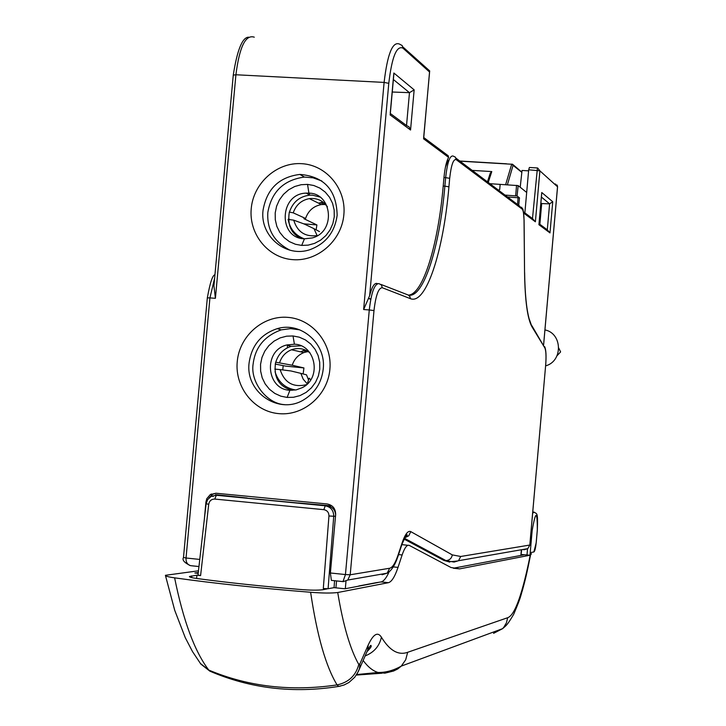 <?xml version="1.0" encoding="UTF-8"?>
<svg xmlns="http://www.w3.org/2000/svg" width="726" height="726" viewBox="0 0 726 726"><rect width="100%" height="100%" fill="white"/><g stroke="black" fill="none" stroke-linecap="round" stroke-linejoin="round"><path stroke-width="1.09" d="M204.36 519.163L205.939 501.929L206.81 498.662L210.241 494.642L215.967 493.226L327.154 503.962C332.789 505.096 335.621 508.636 335.657 514.589L330.384 572.986L331.365 580.373L342.971 581.617L345.449 574.556L350.204 574.783L347.745 580.056L343.216 581.644M525.787 548.974L523.782 549.809L527.811 548.629L529.808 545.044L545.643 365.414C546.324 356.52 546.052 350.694 544.845 347.945L531.995 326.836C527.503 318.868 525.025 300.836 524.562 272.758L524.036 220.323C523.927 213.97 523.274 210.204 522.085 209.052L456.164 159.62C453.333 158.894 451.164 165.129 449.684 178.324L448.922 186.827C443.423 251.677 425.962 305.401 410.317 298.622L382.266 287.723C378.509 287.805 375.75 295.418 373.99 310.565L350.204 574.783L389.699 568.24C392.512 567.596 395.289 563.231 398.02 555.154L402.131 542.848C405.153 534.082 408.039 530.343 410.771 531.623L452.316 554.9L460.729 556.479L529.808 545.044M521.667 549.7L520.959 555.399M368.699 298.54L370.777 299.284M370.823 299.039L368.79 298.313M321.836 180.983L313.106 177.834L304.385 177.062C283.675 179.957 271.488 191.746 267.83 212.428C266.796 229.561 274.21 242.166 290.091 250.234M299.756 329.849L290.663 328.624L281.189 329.876C264.627 335.893 255.289 347.173 253.174 363.717C249.989 381.831 266.769 403.91 284.801 404.663M215.558 494.669L247.158 498.009M215.931 493.217L212.636 494.279L208.988 497.954M298.431 502.964L330.648 505.795L330.566 506.748M183.687 557.495L186.037 558.004C185.811 561.969 187.263 564.51 190.412 565.627L190.43 565.627M404.028 539.064L443.858 560.408L449.811 562.096M214.642 278.076L209.932 297.905L215.404 298.313L213.934 285.772L233.264 75.132L235.914 74.76C239.453 46.827 245.57 34.303 254.281 37.18M402.848 46.909L429.692 70.912L423.666 137.423M529.39 167.479L537.322 167.951L529.39 167.479L528.691 169.793L524.871 212.881M539.863 224.289L541.687 203.579L549.6 203.843L552.74 201.737L549.981 232.91L538.91 224.706L541.759 192.517L552.74 201.737M541.669 193.561L541.759 192.517M538.982 223.88L538.91 224.706M541.396 197.064L549.6 203.843L547.304 229.824L549.981 232.91M408.402 295.11C423.022 294.647 438.168 244.789 443.214 186.037L443.967 177.525C444.911 167.924 446.454 161.208 448.604 157.388L448.223 155.772L423.748 137.541M330.384 572.986L345.449 574.556L369.28 309.957L363.635 309.53L369.652 295.654C371.921 286.87 374.38 282.813 377.03 283.485L377.456 283.657M237.239 361.684C239.399 336.056 262.939 315.265 287.705 317.353C312.507 319.041 332.408 343.398 329.885 369.307C327.725 395.234 303.722 416.034 278.947 413.648C254.145 411.651 234.716 387.276 237.239 361.684M343.861 214.705C341.719 240.551 317.716 261.632 292.959 259.663C268.157 258.066 248.719 234.126 251.232 208.607C253.392 183.07 276.924 162.007 301.689 163.677C326.482 164.965 346.384 188.887 343.861 214.705M323.224 369.062C321.618 382.557 315.157 392.784 303.849 399.745C279.129 415.326 245.216 392.321 249.091 362.964C251.595 345.494 260.979 334.06 277.25 328.651C300.9 321.346 326.337 343.534 323.224 369.062M263.021 210.413C266.723 189.023 279.02 177.026 299.911 174.421C324.159 176.418 336.574 190.049 337.145 215.304C334.804 232.148 325.874 243.555 310.374 249.508C286.262 258.329 259.79 236.295 263.021 210.413M523.437 211.81L532.485 218.553L535.389 221.793L539.899 170.837L528.691 169.793M537.639 167.978L539.899 170.837L557.532 186.773M520.215 187.254L522.048 170.456L528.592 170.855M543.583 344.95L557.541 186.664L555.399 183.941M540.879 202.926L541.687 203.579L540.825 203.525M369.652 295.654L388.782 83.336C391.886 56.991 396.605 45.257 402.939 48.152L429.538 72.001L423.685 138.267M429.538 72.001L429.674 71.502M390.225 113.329L393.855 73.008L414.156 89.861L410.553 130.018L390.08 114.871M393.655 75.177L393.855 73.008M393.374 79.524L409.473 92.665L414.156 89.861M392.258 92.02L409.473 92.665L406.524 125.534L409.119 126.896L410.553 130.018M378.101 582.497L355.441 586.789M507.665 617.717C514.943 615.303 522.629 593.578 530.742 552.54L533.891 551.951C534.853 551.234 535.616 548.166 536.178 542.73L537.304 529.953C537.358 510.342 535.643 510.56 532.158 530.606L529.989 555.227L459.631 568.875L451.009 567.514L409.337 545.435C407.05 544.446 404.654 547.622 402.131 554.954L398.011 567.387C394.862 576.743 391.659 581.844 388.41 582.688L337.726 592.516C343.153 625.249 350.168 649.226 358.78 664.444L359.905 663.818L368.173 645.115C373.291 634.079 377.711 631.438 381.413 637.201C389.59 650.605 398.347 655.632 407.676 652.293L507.665 617.717L506.43 622.854L503.744 627.373L502.573 628.671L493.562 633.353L497.101 630.694M529.989 555.227L521.041 554.464M334.568 580.709L334.06 587.643L328.098 588.741L323.297 588.532L328.951 515.968C328.896 512.429 327.19 510.333 323.85 509.67L214.778 499.071C211.457 499.08 209.442 500.795 208.725 504.207L200.594 575.582L198.171 575.028M200.594 575.582L196.918 575.192L196.601 578.468M323.297 588.532L327.063 588.931L322.553 589.757C317.425 590.365 310.111 590.274 300.6 589.503C262.458 586.327 228.009 582.679 197.263 578.558C192.036 577.851 189.432 577.161 189.441 576.498L196.918 575.192M334.06 587.643L344.923 588.786L356.856 586.526M375.396 582.842L381.096 581.925C383.727 581.281 386.386 577.941 389.082 571.888M198.47 570.808L165.419 575.31C165.374 576.126 168.441 576.97 174.612 577.842C214.106 583.377 259.436 588.187 310.619 592.262C322.362 593.206 331.401 593.287 337.726 592.516M198.271 572.551L194.867 572.986L198.18 573.331M521.041 554.528L523.99 554.827L453.305 568.231L459.631 568.875M214.778 499.071L216.348 495.268L211.257 496.303L213.353 496.33M328.951 515.968L333.733 516.277C333.624 510.396 330.793 506.911 325.23 505.804L327.072 505.741C332.299 506.694 335.149 509.743 335.63 514.87M327.072 505.741L216.348 495.268L325.23 505.804L323.85 509.67M401.895 544.627L407.958 545.299M530.788 553.865L530.742 552.54M308.133 195.321L310.102 193.243M304.012 350.204L304.412 349.642M308.142 351.502L303.867 352.573C298.096 354.941 294.221 359.161 292.233 365.242L303.931 367.937L303.141 373.954M304.974 349.859L300.637 351.838M303.731 223.835L316.908 224.933L316.137 229.815M287.56 344.759L287.278 347.863M275.208 364.053L285.617 366.104L303.931 367.937M307.525 193.089L307.461 193.806M292.233 365.242L275.653 362.192C273.312 377.166 278.793 386.55 292.079 390.343M300.891 238.273C291.18 233.799 287.324 225.069 289.311 212.083L293.231 212.845L305.573 218.472C308.269 210.712 313.532 206.075 321.364 204.56L325.575 204.442M290.182 219.688L288.485 218.934M305.573 218.472L303.885 218.698L316.908 224.933M308.895 193.125L306.254 193.125C279.247 193.479 277.795 238.346 304.439 238.827L312.244 237.937C336.074 231.948 332.426 193.252 308.895 193.125L307.561 184.395L301.154 184.713L294.711 186.509L288.676 189.785L283.476 194.35L279.401 199.904L276.597 206.184L275.199 212.936L275.29 219.796L276.842 226.376L279.809 232.393L284.075 237.593L289.411 241.631L295.437 244.263L301.707 245.415L308.123 245.143L314.594 243.373L320.665 240.106L325.92 235.542L330.031 229.97L332.853 223.644L334.259 216.847L334.16 209.95L332.572 203.344L329.568 197.309L325.257 192.118L319.885 188.107L313.841 185.511L307.561 184.395M319.848 197.018L312.452 195.158L309.848 195.149C299.611 196.365 292.805 202.028 289.429 212.128M287.133 397.431L293.567 397.258L300.065 395.57L306.154 392.376L311.418 387.847L315.547 382.293L318.378 375.959L319.785 369.126L319.694 362.165L318.097 355.477L315.093 349.333L310.773 344.033L305.383 339.895L299.321 337.191L293.023 335.966L286.598 336.183L280.136 337.899L274.083 341.111L268.865 345.63L264.772 351.166L261.968 357.464L260.561 364.252L260.643 371.167L262.213 377.829L265.181 383.954L269.455 389.263L274.809 393.419L280.844 396.169L287.133 397.431L289.928 390.27L296.154 389.898L302.288 387.639C322.226 378.019 315.456 344.632 294.411 344.206L286.579 345.022C262.848 350.776 266.378 389.599 289.928 390.27M301.036 345.821L291.117 346.32C283.367 348.897 278.249 354.188 275.771 362.22M310.011 352.89C304.394 348.489 298.214 347.445 291.462 349.76C285.581 352.183 281.624 356.502 279.592 362.71M327.417 206.828C322.97 200.567 316.944 197.835 309.34 198.634C301.354 200.185 295.981 204.923 293.231 212.845M323.134 202.191L318.505 203.153M526.686 192.463L518.173 185.611L489.859 183.687M472.199 170.392L491.774 171.572L488.244 182.471M499.697 189.504L500.16 184.313L499.715 189.522L498.463 190.158M518.173 185.611L517.066 195.993L504.997 195.085M498.481 190.176L499.715 189.522M490.241 173.46L491.774 171.572M517.066 195.993L519.489 197.862L518.691 205.385M507.492 196.955L519.489 197.862M540.797 203.825L541.614 204.478M459.948 161.163L511.63 164.23L521.84 172.352M447.162 160.573L447.978 160.455L445.356 167.497M308.559 380.025L306.499 374.834L300.836 373.355L303.196 379.181L307.279 383.863M306.526 384.653C293.286 387.811 284.483 382.793 280.118 369.598L290.981 370.968L300.836 373.355M282.768 369.933L283.167 365.623M275.045 371.766C278.33 382.194 285.227 388.265 295.727 389.98M280.118 369.598L274.818 369.107M288.113 219.406C289.973 229.017 295.355 235.487 304.276 238.809M317.144 235.632L313.968 228.663L304.33 224.053L293.712 220.159C297.424 232.102 305.383 237.22 317.598 235.533M313.968 228.663L319.485 231.603M293.712 220.159L288.503 219.461M307.234 384L309.14 378.192L310.755 379.707M558.775 348.09L560.608 351.91L557.06 355.704M545.634 365.859C563.077 361.249 562.523 333.388 544.945 329.903M389.699 568.24L387.139 573.177L382.048 574.738L384.136 573.703M398.02 555.154L397.685 557.187M402.131 542.848L401.796 544.854M410.771 531.623L408.756 535.797L404.654 537.839M404.318 538.483L445.401 560.572L454.113 562.06L458.514 560.717L527.811 548.629L529.844 545.026L545.643 365.414M452.316 554.9C451.599 558.421 449.485 560.327 445.964 560.599L443.858 560.408M460.729 556.479L458.514 560.717L457.561 560.989L451.345 561.615L445.964 560.599L404.436 538.247M191.51 565.772L198.951 566.552M205.939 501.929L206.529 501.92M183.487 557.541L207.327 297.887L209.932 297.905L186.037 558.004L199.768 559.428M215.404 298.313L235.914 74.76L384.108 82.41C387.439 54.014 392.557 41.237 399.445 44.068L402.177 45.529L402.939 48.152M455.992 158.186L519.526 206.012L522.085 209.052M532.485 218.553L537.44 167.96M547.304 229.824L539.046 223.681M423.548 138.793L448.604 157.388M523.637 213.063L535.389 221.793M363.635 309.53L384.108 82.41L388.782 83.336M373.99 310.565L369.28 309.957C371.322 292.46 374.525 283.685 378.89 283.621L381.422 284.937L382.266 287.723M380.887 284.41L408.257 295.037L409.945 296.662L410.317 298.622M408.466 295.137C423.476 298.504 439.657 247.312 444.875 186.137L443.214 186.037M449.684 178.324L445.637 177.634L444.875 186.137L448.922 186.827M456.164 159.62L455.411 157.179L453.169 156.063C449.866 155.192 447.361 162.379 445.637 177.634L443.967 177.525M531.877 325.693L544.845 347.945M545.634 365.45L545.671 365.432C546.397 355.885 546.052 349.623 544.654 346.647M524.562 272.295L524.617 272.559C524.934 293.368 526.423 308.713 529.072 318.587L531.995 326.836M521.613 207.2C522.811 210.567 522.956 204.532 524.09 220.141L524.562 272.758M406.524 125.534L390.316 113.483M345.313 588.713L345.993 581.154M521.386 549.745L520.887 555.417M335.92 587.842L336.546 580.909M533.891 551.951L536.215 542.712L537.34 529.944C538.093 510.687 536.677 514.389 534.136 512.12L532.648 513.246M532.158 530.606L531.114 530.57M527.539 548.82L526.994 555.063M376.848 582.561L358.744 585.991M381.096 581.925L388.41 582.688M208.725 504.207L206.102 503.826L197.98 575.083M402.131 554.954L398.547 554.591M393.32 566.906L398.011 567.387M191.882 577.633L191.446 575.899M328.098 588.741L333.733 516.277L335.512 516.177M210.985 671.641L208.77 670.071C194.704 651.594 183.324 620.848 174.612 577.842M200.349 663.428L208.77 670.071C248.455 686.705 291.226 691.651 337.082 684.908L338.752 686.406L340.394 686.097M310.619 592.262C317.053 635.649 325.874 666.532 337.082 684.908C348.661 682.395 355.894 675.579 358.78 664.444M359.905 663.818L359.452 668.764L357.174 673.674M368.173 645.115L367.71 650.024L365.759 654.453M381.413 637.201C379.408 646.194 373.963 652.438 365.096 655.95M363.118 660.442C367.9 666.913 372.874 670.924 378.046 672.476L384.871 673.174L393.583 671.015L397.703 668.982L401.296 666.096L502.573 628.671C506.412 625.313 507.211 625.267 513.699 614.278C521.74 595.293 520.451 596.282 522.484 590.138C525.179 580.165 526.532 575.164 530.878 553.403M407.676 652.293L405.68 659.798L401.296 666.096C393.592 670.461 385.842 672.594 378.055 672.476L356.638 674.563M530.733 554.12L531.541 553.965M382.003 673.211L356.312 675.071M294.411 344.206L293.023 335.966M304.439 238.827L301.707 245.415M448.096 160.328L448.886 160.51M505.632 184.658L511.73 164.103L513.182 165.002L507.401 184.767M516.558 185.33L515.669 195.748M518.092 197.626L517.511 204.496M506.567 163.804L459.749 161.018L506.567 163.804M331.365 580.373L343.307 581.617L347.745 580.056L387.139 573.177C391.468 570.718 395.08 565.073 398.002 556.243L402.104 543.928C405.643 536.006 407.313 533.156 407.114 535.38L404.745 537.685M211.311 495.177L211.447 493.989M183.478 557.586C181.981 559.982 184.286 562.659 190.412 565.627L198.96 566.525M214.941 274.791C212.6 275.018 210.059 282.704 207.337 297.851M233.273 75.023C237.23 49.894 242.357 37.28 248.637 37.18M538.982 224.37L541.759 192.944M281.189 329.876L277.25 328.651M304.385 177.062L299.911 174.421M543.611 344.995L557.568 186.709L557.123 185.021M210.812 494.306L212.636 494.279M390.252 114.281L393.891 73.843M211.266 496.303L207.645 499.588L206.111 503.817M165.501 575.691L174.721 610.312L185.248 637.628L192.517 651.603L200.821 664.054L209.85 671.151C250.443 688.566 293.404 693.648 338.733 686.406L344.042 685.008L348.979 682.458L354.76 677.195L358.308 671.523L367.71 650.024C369.942 646.058 371.05 644.615 371.031 645.723L370.55 645.695M371.031 645.723C371.739 646.276 370.405 648.245 367.011 651.612M533.61 512.075L532.757 511.993M302.606 350.794L308.659 351.856M309.848 195.149L306.254 193.125M291.117 346.32L286.579 345.022M303.867 352.573L291.462 349.76M321.364 204.56L309.34 198.634M320.447 202.618L326.165 205.122M490.322 173.024L487.445 181.863M511.73 164.103L512.62 164.294M513.155 164.757L521.867 172.153"/></g></svg>
